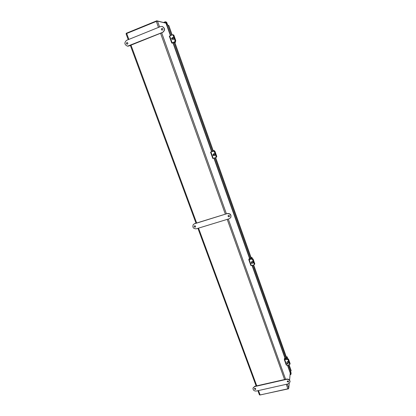 <?xml version="1.0" encoding="UTF-8"?>
<svg xmlns="http://www.w3.org/2000/svg" width="416" height="416" viewBox="0 0 416 416"><rect width="100%" height="100%" fill="white"/><g stroke="black" fill="none" stroke-linecap="round" stroke-linejoin="round"><path stroke-width="0.62" d="M158.475 27.404L156.328 21.403L157.482 21.107L165.968 23.176M290.228 373.027L289.583 380.104M289.25 383.401L288.766 388.149L287.888 388.799L286.281 384.316M258.497 390.556L260.125 394.976L259.402 394.69M126.142 33.899L126.698 33.504L128.872 39.4M260.125 394.976L287.888 388.799M156.328 21.403L126.698 33.504M126.334 33.67L126.194 33.296L156.785 20.8L165.615 23.041M156.785 20.8L156.926 21.195M288.527 388.508L288.491 388.825L259.761 395.008M289.916 371.545L290.389 371.826L291.164 370.64L289.141 364.889M168.818 25.537L172.141 34.902L168.854 25.584L167.726 25.012M166.91 25.142L167.237 24.872M174.788 42.318L213.268 150.868M215.66 157.612L251.212 257.894M286.494 357.469L253.724 265.023L286.504 357.448M174.767 42.318L213.252 150.878M215.644 157.617L251.202 257.91M289.125 364.889L291.164 370.64M290.295 371.821L289.931 372.039L289.962 371.696M291.054 372.866L291.049 374.124L290.28 371.956M166.904 25.069L166.046 22.022L166.67 22.334M166.65 24.924L165.672 22.173L166.046 22.022M291.049 374.124L290.696 374.202L289.931 372.039M290.165 374.39L290.654 374.275L290.768 374.598L290.81 374.176M290.129 374.743L290.768 374.598M165.708 22.157L164.377 22.61M166.052 22.022L165.433 21.715L163.654 22.438M165.578 22.126L165.433 21.715M174.923 41.714L175.048 40.794L174.923 41.714L172.536 42.718L172.905 42.9L172.375 43.108L171.751 43.03L174.689 41.735M171.761 43.004L169.317 36.171L172.442 34.809L173.092 35.287L175.048 40.794M172.947 37.456L173.014 37.45C174.106 37.872 174.247 38.522 173.436 39.4L173.118 39.463M173.092 35.287L175.276 40.778M173.326 35.272L172.562 34.814M172.292 37.773L172.874 37.456C173.971 37.882 174.106 38.532 173.295 39.411L172.416 39.244M172.801 42.609L172.905 42.9M215.977 157.451L216.315 156.64L215.888 157.524L212.8 158.47L210.564 152.126M214.318 151.658L213.689 151.096L210.543 152.121L213.496 151.211L214.318 151.658L216.128 156.759M213.72 153.759L213.777 153.722C215.03 153.681 215.353 154.211 214.744 155.314L214.687 155.345M214.51 151.544L216.315 156.64M213.288 154.315L213.663 153.79C214.921 153.748 215.244 154.279 214.63 155.386L213.996 155.475M254.212 264.685L254.363 264.077L253.833 265.002L250.874 265.538L248.804 259.672M252.538 259.542L251.888 258.887L249.314 259.412L249.564 258.71L249.049 258.856L248.778 259.641L251.737 259.085L252.538 259.542L254.212 264.28M251.654 261.654L251.701 261.586C252.788 261.134 253.266 261.492 253.136 262.668L253.089 262.725M252.689 259.345L254.363 264.077M251.477 262.293L251.607 261.711C252.699 261.253 253.178 261.612 253.048 262.787L252.528 263.078M249.564 258.71L249.792 259.366M289.656 364.442L289.744 363.964L289.234 364.874L286.276 365.108L284.362 359.668M288.064 359.835L288.184 359.559L287.399 359.096L284.835 359.377L284.955 358.358L284.456 358.478L284.326 359.616L287.284 359.367L288.064 359.835L289.624 364.244M287.066 361.889L287.097 361.8C287.997 361.192 288.527 361.447 288.694 362.549L288.657 362.627M288.184 359.559L289.744 363.964M287.05 362.528L287.024 361.967C287.924 361.358 288.46 361.608 288.626 362.716L288.215 363.074M284.955 358.358L285.324 359.398M175.516 41.569L175.552 40.69L175.516 41.569L173.831 42.37L175.682 42.099L174.85 42.489M172.728 34.793L173.846 35.142L175.796 40.643M173.602 35.188L175.552 40.69M173.846 35.142L173.082 34.7M174.834 42.442L173.415 42.52L175.276 41.616M175.178 38.901L174.606 37.284M172.609 38.319C172.224 40.602 170.919 36.925 172.609 38.319M172.786 38.267L172.125 37.783L171.584 38.776L172.25 39.255L172.786 38.267M216.424 157.248L216.783 156.432L216.128 157.362M213.226 150.748L214.079 150.504L212.503 151.351L214.224 150.857L214.978 151.341L216.783 156.432M214.77 151.445L216.57 156.541M214.978 151.341L214.079 150.504M214.011 150.961L212.103 151.497L213.236 150.779M216.096 154.497L215.566 153M213.949 154.851C213.517 156.879 212.311 153.478 213.949 154.851M214.115 154.783L213.164 154.393L212.919 155.163L213.871 155.553L214.115 154.783M254.582 264.43L254.79 263.801L254.28 264.623M251.077 257.509L251.94 257.395L250.619 258.768L252.372 258.56L253.115 259.069L254.79 263.801M252.933 259.23L254.608 263.962M253.115 259.069L252.372 258.56M252.184 258.716L250.229 258.908L251.508 257.608L251.108 257.608M254.051 261.711L253.557 260.317M252.268 262.86C251.8 264.67 250.682 261.513 252.268 262.86M252.424 262.787L251.306 262.522L251.238 263.052L252.356 263.312L252.424 262.787M289.994 364.14L290.129 363.636L289.708 364.39M286.286 356.834L287.16 356.829L286.062 358.66L287.841 358.696L288.574 359.232L290.129 363.636M288.413 359.434L289.973 363.839M288.574 359.232L287.841 358.696M287.68 358.894L285.688 358.795L286.754 357.074L286.343 356.99M289.349 361.426L288.886 360.116M287.882 363.256C287.388 364.868 286.343 361.93 287.882 363.256M288.028 363.173L286.858 362.981L286.853 363.34L288.023 363.527L288.028 363.173M162.308 28.423C161.299 28.808 161.21 29.375 162.048 30.118M162.386 30.066L161.97 30.108C161.034 29.344 161.122 28.772 162.23 28.402C163.041 28.886 163.093 29.442 162.386 30.066M127.26 42.536C126.35 43.014 126.329 43.576 127.192 44.21M127.421 44.158L127.098 44.21C126.116 43.56 126.136 42.994 127.166 42.52C128.034 42.952 128.118 43.498 127.421 44.158M127.624 46.181L128.846 46.015L162.786 32.37C165.298 30.17 165.121 28.2 162.261 26.458L162.183 26.442M160.56 26.562L162.105 26.426C164.965 28.168 165.142 30.144 162.63 32.344L127.525 46.176C124.4 44.673 124.077 42.723 126.563 40.336L160.56 26.562M228.192 215.587C228.072 216.32 228.389 216.668 229.148 216.632L229.512 216.382M229.065 216.778C228.254 216.793 227.947 216.419 228.14 215.66C229.076 215.108 229.518 215.374 229.476 216.455L229.065 216.778M194.366 225.919C194.194 226.663 194.501 227.027 195.281 227.011L195.567 226.84M195.166 227.162C194.329 227.152 194.038 226.762 194.298 225.992C195.265 225.571 195.671 225.878 195.515 226.923L195.166 227.162M230.755 217.521L230.802 217.443C231.452 214.75 230.35 213.439 227.5 213.512L194.563 223.657L193.289 224.562M227.412 213.652C230.266 213.585 231.369 214.895 230.714 217.594L229.237 218.759L196.3 228.816C193.305 228.769 192.28 227.375 193.227 224.64L194.444 223.808L227.5 213.512M287.191 381.259L288.148 381.857L288.621 381.467M288.122 382.143L287.16 381.394C287.737 380.635 288.226 380.708 288.626 381.612L288.122 382.143M254.384 388.612L255.336 389.262L255.762 388.939M255.278 389.548L254.337 388.747C254.972 388.06 255.445 388.175 255.752 389.085L255.278 389.548M290.046 381.836L290.066 381.696C289.884 379.803 288.74 378.924 286.645 379.059L254.732 386.303L253.022 388.055M286.614 379.34C288.714 379.205 289.853 380.084 290.035 381.976L288.236 383.874L256.324 391.045C254.129 391.128 253.016 390.182 252.985 388.201L254.67 386.584L286.614 379.34L286.645 379.059M290.285 373.194L287.425 365.134M285.386 359.393L252.002 265.408M249.855 259.35L213.912 158.163M211.64 151.757L172.864 42.583M170.399 35.646L165.953 23.119M157.482 21.107L159.578 26.962M161.673 32.822L226.418 213.845M228.28 219.05L285.6 379.298M287.31 384.082L288.766 388.149M284.565 379.532L227.219 219.372M225.352 214.172L160.571 33.264M130.993 45.152L196.648 223.012M198.541 228.134L256.755 385.84M167.799 25.033L171.408 35.214M173.976 42.448L212.571 151.232M214.921 157.846L250.619 258.471M253.001 265.184L286.005 358.207M288.413 364.993L290.711 371.472M291.148 373.126L290.607 371.597M167.591 24.924L166.608 22.157M167.227 24.82L166.852 24.97M164.939 22.745L165.76 22.412M166.026 23.161L165.584 22.948M169.692 35.948L172.136 42.812M210.954 152.027L213.216 158.387M249.21 259.662L251.311 265.564M284.778 359.736L286.733 365.232M287.399 359.096L287.284 359.367M175.412 41.616L175.578 42.094M214.001 150.561L214.115 150.888M251.883 257.504L252.262 258.575M287.123 356.996L287.726 358.696M286.432 356.959L286.572 357.354M286.016 358.93L286.14 359.278M254.67 386.584L254.732 386.303M290.274 373.105L287.446 365.134M285.407 359.388L252.023 265.403M249.876 259.345L213.933 158.158M211.661 151.752L172.884 42.572M170.42 35.636L165.984 23.14M126.09 33.873L128.227 39.66M130.354 45.412L196.024 223.205M197.917 228.322L256.147 385.98M257.889 390.692L259.412 394.815M289.926 371.634L287.612 365.108M285.568 359.367L252.19 265.366M250.042 259.308L214.105 158.106M211.827 151.694L173.051 42.505M170.591 35.563L166.878 25.121M166.66 22.235L167.622 24.944M290.623 371.582L291.122 372.991M165.979 23.031L165.235 22.818M169.317 36.171L171.751 43.03M210.543 152.121L212.8 158.47M248.778 259.641L250.874 265.538M289.624 364.598L289.739 364.317M284.326 359.616L286.276 365.108M175.5 41.579L175.682 42.099M173.508 37.695L172.125 37.783M173.628 39.156L172.25 39.255M214.292 153.702L213.164 154.393M214.999 154.856L213.871 155.553M251.94 257.395L252.351 258.56M250.229 258.908L250.349 259.236M252.132 261.42L251.306 262.522M253.178 262.205L252.356 263.312M287.16 356.829L287.82 358.696M285.688 358.795L285.875 359.32M287.44 361.613L286.858 362.981M288.6 362.154L288.023 363.527M290.035 381.976L290.066 381.696M252.985 388.201L253.042 387.915"/></g></svg>
